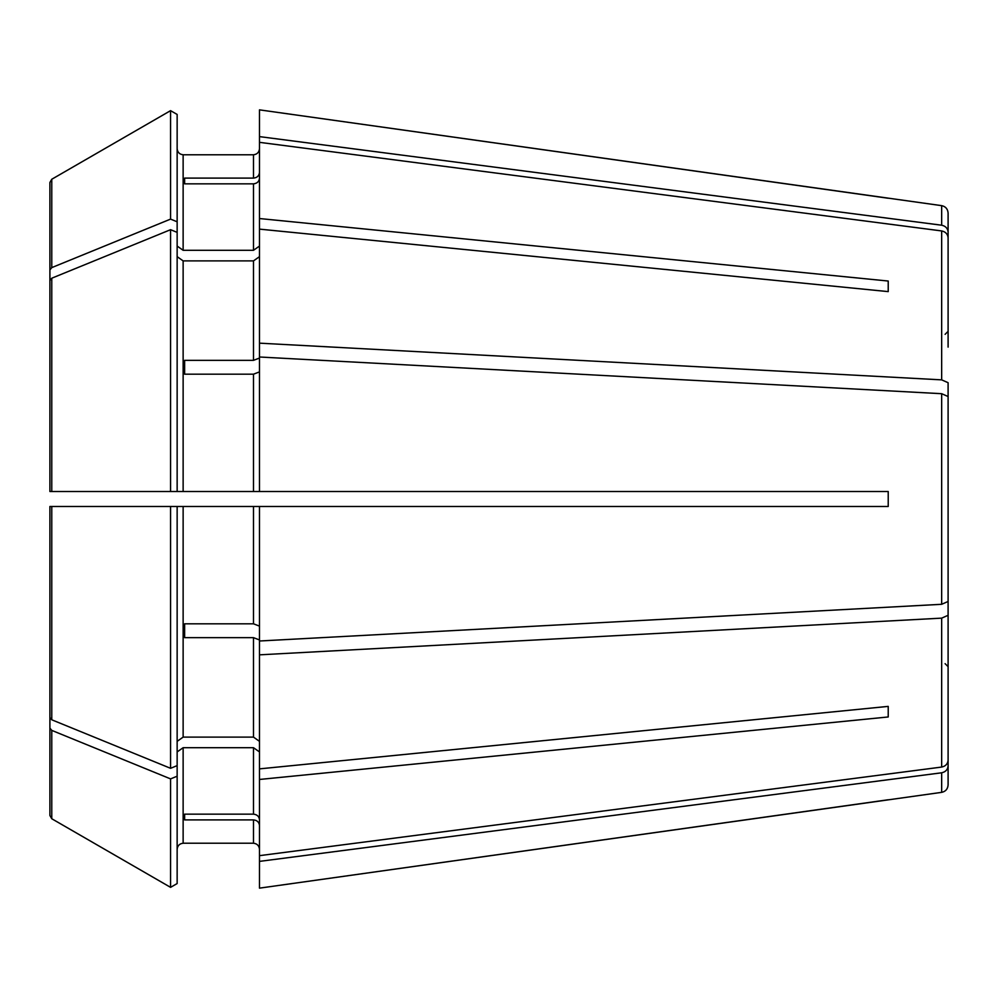 <?xml version="1.0" encoding="UTF-8"?>
<svg xmlns="http://www.w3.org/2000/svg" width="998" height="998" viewBox="0 0 998 998"><rect width="100%" height="100%" fill="white"/><g stroke="black" fill="none" stroke-linecap="round" stroke-linejoin="round"><path stroke-width="1.5" d="M948.1 347.117L948.1 232.06C947.738 228.342 945.593 226.059 941.663 225.211L259.48 136.614L259.48 218.537L888.22 281.037L888.22 291.616L888.22 281.037M948.1 427.992L948.1 382.696L941.663 379.864L259.48 343.162L259.48 491.515L49.9 491.515L177.145 491.515L177.145 232.372L170.571 229.69L51.771 278.205L49.9 280.488L49.9 491.515L52.894 491.515M177.145 256.648L183.133 260.89L253.492 260.89L259.48 256.648M259.48 358.057L253.492 360.353L184.63 360.353L184.63 374.188L253.492 374.188L253.492 491.515M177.145 232.372L177.145 114.446L170.571 110.653L170.571 219.111L51.771 267.614L49.9 269.909L49.9 331.498M177.145 114.446L170.571 110.653L51.771 179.253L49.9 182.497L49.9 269.909M259.48 491.515L888.22 491.515L888.22 506.485L49.9 506.485L177.145 506.485L177.145 765.628L170.571 768.31L51.771 719.795L49.9 717.512L49.9 506.485L49.9 717.512M177.145 776.207L170.571 778.889L170.571 887.347L177.145 883.554L177.145 765.628M177.145 849.223C177.557 845.643 179.553 843.647 183.133 843.223L253.492 843.223C257.072 843.647 259.068 845.643 259.48 849.223C259.068 845.643 257.072 843.647 253.492 843.223L183.133 843.223C179.553 843.647 177.557 845.643 177.145 849.223M177.145 751.931L183.133 747.702L253.492 747.702L259.48 751.931M948.1 656.609L948.1 765.94C947.738 769.658 945.593 771.941 941.663 772.789L941.663 792.35L259.48 888.145L259.48 855.66L941.663 767.063C945.593 766.215 947.738 763.932 948.1 760.214L948.1 650.883M177.145 883.554L170.571 887.347L51.771 818.747L49.9 815.503L49.9 622.727M259.48 178.305C259.068 181.611 257.072 183.457 253.492 183.844L253.492 250.298L259.48 246.069M948.1 237.786C947.738 234.068 945.593 231.786 941.663 230.937L259.48 142.34M184.63 183.844L184.63 178.106L184.63 183.844L253.492 183.844M259.48 371.892L253.492 374.188M948.1 441.815L948.1 396.53L941.663 393.699L259.48 356.997M184.63 360.353L184.63 374.188M259.48 639.943L253.492 637.647L253.492 737.11L259.48 741.352M948.1 570.008L948.1 615.304L941.663 618.136L259.48 654.838L259.48 506.485M184.63 637.647L184.63 623.812L184.63 637.647L253.492 637.647M184.63 814.156L184.63 819.894L184.63 814.156L253.492 814.156C257.072 814.543 259.068 816.389 259.48 819.695M177.145 246.069L183.133 250.298L183.133 154.777C179.553 154.353 177.557 152.357 177.145 148.777C177.557 152.357 179.553 154.353 183.133 154.777L253.492 154.777C257.072 154.353 259.068 152.357 259.48 148.777C259.068 152.357 257.072 154.353 253.492 154.777L253.492 178.106L184.63 178.106M170.571 110.653L51.771 179.253L49.9 182.497M941.663 225.211L941.663 205.65L259.48 109.855L259.48 136.614M259.48 218.537L259.48 229.128L888.22 291.616M948.1 556.185L948.1 601.47L941.663 604.301L259.48 641.003M177.145 741.352L183.133 737.11L253.492 737.11M259.48 654.838L259.48 768.872L888.22 706.384L888.22 716.963L888.22 706.384M183.133 250.298L253.492 250.298M184.63 819.894L253.492 819.894L253.492 843.223M184.63 623.812L253.492 623.812L259.48 626.108M170.571 229.69L170.571 491.515M170.571 506.485L170.571 768.31M170.571 778.889L51.771 730.386L49.9 728.091M170.571 887.347L51.771 818.747L51.771 730.386M49.9 280.488L49.9 491.515M259.48 768.872L259.48 855.66M177.145 221.793L170.571 219.111M259.48 825.421C259.068 822.115 257.072 820.269 253.492 819.894M259.48 172.579C259.068 175.885 257.072 177.731 253.492 178.106M259.48 229.128L259.48 343.162M49.9 506.485L52.894 506.485M948.1 396.53L948.1 601.47M259.48 779.463L888.22 716.963M948.1 615.304L948.1 760.214M941.663 772.789L259.48 861.386M888.22 799.76L259.48 888.145M948.1 765.94L948.1 784.939C947.751 789.044 945.605 791.514 941.663 792.35M941.663 205.65C945.605 206.486 947.751 208.956 948.1 213.061L948.1 232.06M888.22 198.24L259.48 109.855M253.492 260.89L253.492 360.353M51.771 179.253L51.771 267.614M183.133 747.702L183.133 843.223M183.133 260.89L183.133 491.515M253.492 747.702L253.492 814.156M183.133 506.485L183.133 737.11M253.492 506.485L253.492 623.812M51.771 278.205L51.771 491.515M51.771 506.485L51.771 719.795M941.663 230.937L941.663 379.864M941.663 393.699L941.663 604.301M941.663 618.136L941.663 767.063M945.106 334.33L948.1 331.336M945.106 663.67L948.1 666.664"/></g></svg>
